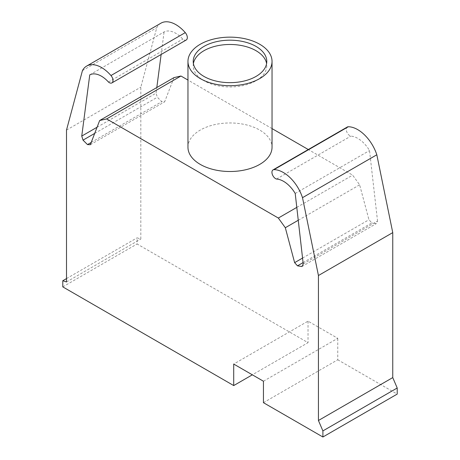 <?xml version="1.0" encoding="UTF-8"?>
<svg xmlns="http://www.w3.org/2000/svg" width="460" height="460" viewBox="0 0 460 460"><rect width="100%" height="100%" fill="white"/><g stroke="black" fill="none" stroke-linecap="round" stroke-linejoin="round"><path stroke-width="0.34" stroke-dasharray="2.3 1.72" d="M89.763 74.848L164.082 31.941A23.857 13.771 60 0 1 182.787 39.129A5.21 3.007 -120 0 0 186.242 39.991M108.468 82.035L182.787 39.129M160.977 23.161A29.796 17.204 -120 0 0 156.756 27.715L140.823 87.164L140.823 239.056L137.103 237.831L137.103 243.978L308.033 342.666L252.344 374.814M82.438 70.616L156.756 27.715M97.077 127.23L156.072 93.173L156.808 87.538M161.132 54.493L164.082 31.941M263.442 381.225L337.755 338.318L308.033 321.155L233.714 364.061M263.442 402.678L337.755 359.772L337.755 338.318M308.033 321.155L308.033 342.666M303.071 262.608L371.801 222.927L368.943 219.742L359.634 184.822L352.653 175.139L308.298 149.534M302.553 258.071L368.943 219.742M298.258 220.259L359.634 184.822M296.792 207.391L352.653 175.139M272.038 128.599L187.962 80.057M173.972 77.625L164.663 101.798L161.805 101.689L157.337 97.232L156.072 93.173M90.344 144.704L164.663 101.798M91.218 142.439L161.805 101.689M94.702 133.4L157.337 97.232M66.504 130.071L140.823 87.164M66.504 281.963L140.823 239.056M66.504 278.593L137.103 237.831M62.79 286.885L137.103 243.978M337.755 359.772L397.21 394.093M303.221 263.942L377.539 221.036L376.268 223.629L371.801 222.927M301.95 266.536L376.268 223.629M347.34 126.995A5.21 3.007 -120 0 0 346.731 131.744A5.21 3.007 -120 0 0 350.825 136.148A23.857 13.771 60 0 1 369.524 150.552L377.539 221.036M276.506 179.049L350.825 136.148M295.211 193.459L369.524 150.552M187.962 147.234A42.038 24.271 180 0 1 213.911 124.809A42.038 24.271 180 0 1 259.727 130.071A42.038 24.271 180 0 1 272.038 147.234M193.401 63.566A36.783 21.235 0 0 0 193.217 65.711A36.783 21.235 0 0 0 203.987 80.73A36.783 21.235 0 0 0 256.013 80.73A36.783 21.235 0 0 0 266.783 65.711A36.783 21.235 0 0 0 266.599 63.566M193.217 61.421L193.217 65.711M266.783 61.421L266.783 65.711"/><path stroke-width="0.69" d="M252.344 374.814L233.714 385.572L62.79 286.885L62.79 280.738L66.504 281.963L66.504 130.071L82.438 70.616A29.796 17.204 60 0 1 86.664 66.067A29.796 17.204 60 0 1 110.963 75.532A5.21 3.007 60 0 1 111.924 82.898A5.21 3.007 60 0 1 108.468 82.035A23.857 13.771 -120 0 0 89.763 74.848L81.754 136.079L97.077 127.23M111.924 82.898L186.242 39.991A5.21 3.007 -120 0 0 185.276 32.625A29.796 17.204 -120 0 0 160.977 23.161L86.664 66.067M156.808 87.538L161.132 54.493M233.714 385.572L233.714 364.061L263.442 381.225L263.442 402.678L322.897 437L397.21 394.093L397.21 387.998L392.754 377.597L392.754 232.616L376.82 154.778A29.796 17.204 -120 0 0 348.295 126.753A5.21 3.007 -120 0 0 347.34 126.995L273.022 169.901A5.21 3.007 60 0 1 273.982 169.654A29.796 17.204 60 0 1 302.502 197.679L376.82 154.778M81.754 136.079L83.024 140.139L87.492 144.589L90.344 144.704L99.653 120.531L106.639 118.921L278.334 218.046L285.321 227.729L294.63 262.648L302.553 258.071M294.63 262.648L297.488 265.834L303.071 262.608M285.321 227.729L298.258 220.259M278.334 218.046L296.792 207.391M308.298 149.534L272.038 128.599M187.962 80.057L180.958 76.015L173.972 77.625L99.653 120.531M106.639 118.921L180.958 76.015M87.492 144.589L91.218 142.439M83.024 140.139L94.702 133.4M62.79 280.738L66.504 278.593M302.502 197.679L318.435 275.523L318.435 420.503L322.897 430.905L397.21 387.998M322.897 430.905L322.897 437M318.435 420.503L392.754 377.597M318.435 275.523L392.754 232.616M297.488 265.834L301.95 266.536L303.221 263.942L295.211 193.459A23.857 13.771 -120 0 0 276.506 179.049A5.21 3.007 60 0 1 272.418 174.65A5.21 3.007 60 0 1 273.022 169.901M200.272 78.585A42.038 24.271 180 0 1 187.962 61.421A42.038 24.271 180 0 1 213.911 38.996A42.038 24.271 180 0 1 259.727 44.258A42.038 24.271 180 0 1 272.038 61.421A42.038 24.271 180 0 1 246.088 83.846A42.038 24.271 180 0 1 200.272 78.585M272.038 61.421L272.038 147.234A42.038 24.271 180 0 1 246.088 169.659A42.038 24.271 180 0 1 200.272 164.398A42.038 24.271 180 0 1 187.962 147.234L187.962 61.421M266.599 63.566A36.783 21.235 0 0 0 256.013 50.698A36.783 21.235 0 0 0 217.66 45.707A36.783 21.235 0 0 0 193.401 63.566M203.987 76.44A36.783 21.235 180 0 1 193.217 61.421A36.783 21.235 180 0 1 203.987 46.402A36.783 21.235 180 0 1 256.013 46.402A36.783 21.235 180 0 1 266.783 61.421A36.783 21.235 180 0 1 244.076 81.04A36.783 21.235 180 0 1 203.987 76.44M110.963 75.532L185.276 32.625M273.982 169.654L348.295 126.753"/></g></svg>
